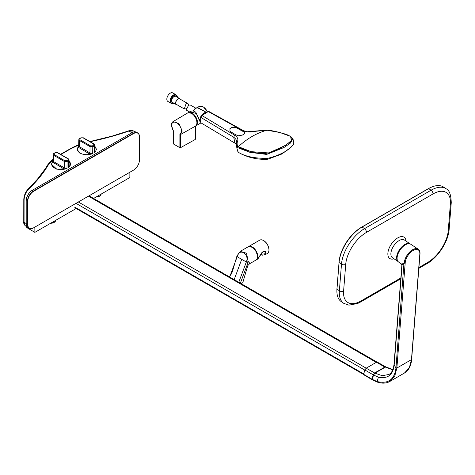 <?xml version="1.0" encoding="UTF-8"?>
<svg xmlns="http://www.w3.org/2000/svg" width="475" height="475" viewBox="0 0 475 475"><rect width="100%" height="100%" fill="white"/><g stroke="black" fill="none" stroke-linecap="round" stroke-linejoin="round"><path stroke-width="0.71" d="M94.905 151.21A0.772 0.576 146.3 0 0 95.475 151.341L94.388 152.831L94.204 145.849A9.547 5.51 180 0 1 93.533 146.282A9.547 5.51 180 0 1 92.791 146.668L92.684 153.817L90.404 154.262L89.466 153.906L89.977 152.95L78.797 146.365A0.772 0.594 145.1 0 1 78.096 147.155L78.66 146.14L78.808 139.662L79.408 140.475L90.042 146.615L90.47 145.837L92.393 145.873A8.918 5.148 0 0 0 93.088 145.51A8.918 5.148 0 0 0 93.718 145.107L93.682 143.978L83.523 138.1M78.797 146.365L79.183 146.015L78.797 146.365M90.47 145.837L79.883 139.721L79.847 138.629A8.918 5.148 180 0 1 80.477 138.225A8.918 5.148 180 0 1 81.172 137.863L83.095 137.869M94.905 151.418L94.757 145.035L94.204 145.849L93.718 145.107M94.388 152.831L94.774 150.884M92.393 145.873L92.791 146.668L90.042 146.615L89.977 152.95L92.684 153.817M89.466 153.906L78.096 147.155A9.417 5.439 0 0 0 80.127 153.092A9.417 5.439 0 0 0 90.404 154.262L90.695 153.235M78.215 146.894L77.158 149.423L79.978 153.354M238.771 282.263L246.507 261.541A1.283 0.41 16.3 0 0 248.211 261.951L248.9 261.553L249.642 263.732C247.944 265.323 247.232 266.261 247.499 266.534L242.731 282.756L241.175 283.652L242.749 282.673M264.474 251.507A0.427 0.315 -87.1 0 0 264.587 251.542C263.773 250.705 262.152 252.284 259.724 256.28L257.8 259L260.348 254.933C261.541 252.492 263.061 251.257 264.908 251.233L266.053 251.637L265.418 254.6L262.194 255.206L260.597 254.648M260.793 254.321L265.757 253.686L265.46 251.78L264.688 251.524M248.455 246.65A7.683 4.435 60 0 1 248.496 246.626A7.683 4.435 60 0 1 254.416 248.686A7.683 4.435 60 0 1 257.771 256.417A7.683 4.435 60 0 1 256.179 259.938A7.683 4.435 60 0 1 256.138 259.962M246.507 261.541C249.357 253.697 239.269 247.843 237.346 256.251L229.668 277.008M237.346 256.251L237.322 255.663L237.346 256.251M248.188 246.786C253.056 246.305 256.173 249.547 257.545 256.512C257.296 258.691 256.743 259.896 255.882 260.122A7.701 4.447 -120 0 0 257.48 256.601A7.701 4.447 -120 0 0 254.119 248.852A7.701 4.447 -120 0 0 248.188 246.786L240.219 251.388L246.561 253.234L248.211 261.951A151.21 87.305 120 0 0 248.081 262.396L240.362 283.183M234.181 279.609L241.698 259.362L246.377 261.992L248.081 262.396M237.215 256.702L237.191 256.114L237.215 256.702L241.698 259.362M246.287 270.536L242.784 282.726L241.241 283.688M401.832 263.916L403.946 263.453L404.332 262.556A10.872 5.706 -55.8 0 1 409.759 251.946A10.872 5.706 -55.8 0 1 418.012 249.048M419.817 253.751A0.558 0.35 -175.5 0 1 419.983 254.024C420.167 251.613 419.478 249.939 417.929 249.007A10.877 5.706 124.2 0 0 409.711 252.106A10.877 5.706 124.2 0 0 404.403 262.61A0.558 0.35 4.5 0 0 405.217 262.669L396.874 368.042L394.695 376.247L389.832 381.467L404.48 373.012L409.313 367.81L411.469 359.617L396.874 368.042L395.966 367.887L403.946 263.453M411.588 358.15A0.558 0.35 -175.5 0 1 411.712 358.393L411.629 359.391C411.107 365.887 408.72 370.429 404.474 373.012L404.48 373.012M372.4 379.668L371.978 379.192L372.4 379.668L371.978 379.192L373.237 374.864L374.638 372.958L384.881 367.05L386.282 367.329M377.393 362.176L386.086 367.044M377.72 362.544L376.414 362.277L366.172 368.19L364.865 369.96L363.607 374.288L363.927 374.662M372.703 379.846L372.281 379.365L377.144 381.55C388.241 384.174 394.511 379.62 395.966 367.887L394.161 365.115C392.973 375.03 387.719 379.044 378.397 377.156L377.144 381.55L377.56 382.043M404.332 262.556A1.283 0.802 4.5 0 1 404.403 262.61L404.207 263.857L402.105 264.83L401.648 263.928M366.172 368.19L374.941 373.136L382.238 375.707L388.894 374.484C391.691 373 393.395 369.681 393.995 364.515A2.138 1.336 -175.5 0 0 393.995 364.521A2.138 1.336 -175.5 0 0 394.161 365.115L402.105 264.83L401.856 265.335L401.126 263.797L398.668 262.087C394.452 259.694 399.018 248.098 405.335 244.785C407.532 243.55 409.343 243.372 410.768 244.245A10.783 5.658 124.2 0 0 405.407 244.797A10.783 5.658 124.2 0 0 397.118 257.587A10.783 5.658 124.2 0 0 398.668 262.087M336.888 290.985L336.894 290.172A29.088 15.265 -55.8 0 1 336.971 288.378L336.971 289.138A29.943 15.717 124.2 0 0 336.888 290.985A29.943 15.717 124.2 0 0 341.335 301.696L343.746 303.329A29.943 15.717 -55.8 0 1 339.382 290.771L341.489 264.153A29.943 15.717 -55.8 0 1 364.509 228.641L431.057 190.22A29.943 15.717 -55.8 0 1 446.019 188.729L443.608 187.097A29.943 15.717 124.2 0 0 432.012 186.924A29.943 15.717 124.2 0 0 428.646 188.587L362.098 227.002A29.943 15.717 124.2 0 0 339.079 262.521L336.971 289.138L339.382 290.771A2.993 1.87 4.5 0 0 343.609 290.979A26.95 14.143 124.2 0 0 361.006 300.942L400.853 277.934M336.971 288.378L339.085 261.761A29.088 15.265 -55.8 0 1 361.445 227.264L427.987 188.842A29.088 15.265 -55.8 0 1 431.264 187.233L432.012 186.924M133.517 170.139L133.517 170.139A8.467 4.893 120 0 0 139.507 159.766L139.507 137.061A8.467 4.893 120 0 0 133.517 133.606L33.701 191.235A8.467 4.893 120 0 0 27.71 201.608L27.71 224.307A8.467 4.893 120 0 0 33.701 227.768L133.362 170.222A8.687 5.011 -60 0 1 133.362 170.222L133.517 170.139M33.547 227.852L33.547 227.852A8.687 5.011 -60 0 1 29.207 228.285A8.687 5.011 -60 0 1 27.407 224.307L27.407 201.608A8.687 5.011 -60 0 1 33.547 190.968L133.362 133.338A8.687 5.011 -60 0 1 137.708 132.911A8.687 5.011 -60 0 1 139.507 136.889L139.507 137.061M137.708 132.911L136.497 132.21A8.687 5.011 120 0 0 132.157 132.644L32.336 190.273A8.687 5.011 120 0 0 26.196 200.907L26.196 223.612A8.687 5.011 120 0 0 27.995 227.584L29.207 228.285M27.71 201.608L26.196 200.735A8.467 4.893 -60 0 1 32.187 190.362L33.701 191.235M239.311 145.819C247.576 138.403 256.387 133.321 265.739 130.56L266.813 130.263C271.1 129.883 285.754 133.938 288.129 135.167C295.034 138.546 292.006 141.206 282.762 146.876C277.531 149.791 273.541 151.584 270.792 152.267C266.077 153.728 261.553 153.971 257.236 153.003C253.561 152.463 238.955 148.449 238.373 146.68L239.311 145.819M261.208 130.566L247.042 131.783L243.461 130.655L243.972 131.326L243.479 130.667L242.505 130.613C246.151 132.139 250.438 132.377 255.366 131.314L267.009 130.209L280.018 132.549L290.641 136.402L291.306 140.618L285.784 145.249L268.791 152.956L251.15 151.662L238.373 146.68M241.733 130.762L244.488 132.192L244.471 133.849L242.274 135.12L238.266 135.785L235.256 134.502L229.953 131.272L229.971 128.571L232.168 127.306L236.176 127.68L241.733 130.762L242.505 130.613L208.537 111.684L209.344 111.714L243.479 130.667L242.505 130.613M235.256 134.502L234.591 135.179C237.595 137.032 238.533 139.199 237.411 141.687C236.853 143.652 237.114 145.374 238.195 146.84L237.737 147.672L236.419 142.844C237.09 140.897 236.182 139.038 233.7 137.257L234.591 135.179L201.922 115.502L208.187 111.619C204.784 112.712 202.564 113.982 201.525 115.437L200.545 117.028L200.794 122.419L200.788 117.355L201.922 115.502M235.357 143.753L234.977 143.177L236.134 143.877L201.091 122.942L234.977 143.177L233.7 137.257L200.788 117.355L200.783 116.844M291.401 146.947L281.924 153.977L267.847 159.208C256.215 159.98 246.679 156.703 240.249 153.413L238.581 152.422C245.195 156.477 254.808 158.46 267.425 158.371L267.847 159.208M236.413 142.821L237.411 141.687L236.413 142.821L236.437 143.48M255.467 131.848L255.366 131.314L255.467 131.848M237.737 147.672L250.153 152.404L266.647 154.417L283.872 147.559L290.219 143.248L292.968 138.759L293.853 143.112L293.324 144.697M293.853 143.112C291.769 148.865 279.989 155.663 267.425 158.371M234.977 143.177L236.455 144.109M236.443 143.818L236.758 147.458L237.702 151.228L238.581 152.422M292.968 138.759L290.641 136.402M186.675 108.294L186.01 108.852L184.27 108.935L176.445 104.417A3.206 1.853 -60 0 1 175.952 101.846A3.206 1.853 -60 0 1 178.048 99.02A3.206 1.853 -60 0 1 179.651 98.859L188.023 103.692L188.842 104.999M184.27 108.935L186.117 103.675L188.023 103.692M177.068 104.779A3.444 1.989 -60 0 1 176.326 104.619A3.444 1.989 -60 0 1 175.797 101.858A3.444 1.989 -60 0 1 178.048 98.824A3.444 1.989 -60 0 1 179.77 98.657A3.444 1.989 -60 0 1 180.28 99.222M176.326 104.619L172.36 102.327A3.444 1.989 -60 0 1 171.831 99.566A3.444 1.989 -60 0 1 174.082 96.532A3.444 1.989 -60 0 1 175.803 96.366L179.77 98.657M176.32 95.059A4.91 2.832 120 0 0 175.928 94.745L172.752 92.91A4.91 2.832 120 0 0 170.299 93.153A4.91 2.832 120 0 0 167.093 97.482A4.91 2.832 120 0 0 167.841 101.413L171.018 103.247A4.91 2.832 120 0 0 171.487 103.431M175.928 94.745A4.91 2.832 120 0 0 173.476 94.988A4.91 2.832 120 0 0 170.27 99.317A4.91 2.832 120 0 0 171.018 103.247M177.407 97.292L175.893 94.81A4.833 2.791 120 0 0 173.476 95.048A4.833 2.791 120 0 0 170.317 99.311A4.833 2.791 120 0 0 171.059 103.182L171.511 103.443A4.833 2.791 -60 0 1 170.768 99.572A4.833 2.791 -60 0 1 173.927 95.309A4.833 2.791 -60 0 1 176.344 95.071A4.833 2.791 -60 0 1 177.347 97.256A4.619 2.666 120 0 0 174.082 95.576A4.619 2.666 120 0 0 170.816 101.127A4.619 2.666 120 0 0 173.898 103.218A4.833 2.791 -60 0 1 171.511 103.443L174.034 103.218M195.718 108.134L190.38 105.052L188.617 105.117L186.188 110.04L189.436 111.916M173.185 130.56C169.569 123.084 172.953 121.82 173.143 121.552L178.879 123.548L182.222 131.035L180.488 134.562L180.488 147.701L195.219 139.49L195.219 126.267A7.653 4.418 -120 0 0 195.302 126.225A7.653 4.418 -120 0 0 196.905 122.704A7.653 4.418 -120 0 0 193.551 114.992A7.653 4.418 -120 0 0 187.649 112.967C192.583 112.421 195.712 115.609 197.036 122.532C196.798 124.717 196.223 125.946 195.302 126.225L180.488 134.562L195.219 126.267M180.488 147.701L179.888 147.695L179.894 134.407C182.798 130.946 181.688 126.968 176.563 122.461C171.582 121.125 170.495 123.838 173.298 130.601L173.298 143.889L179.888 147.695M173.298 143.889L173.298 143.551L173.298 143.889M179.894 134.407L180.613 134.496M199.833 120.793L200.361 121.006M200.45 121.618L199.666 121.119L196.365 113.489L189.875 111.673L188.201 112.611A7.683 4.435 60 0 1 194.115 114.701A7.683 4.435 60 0 1 197.452 122.419A7.683 4.435 60 0 1 195.884 125.923A7.683 4.435 60 0 1 195.468 126.118L201.014 122.888M197.024 107.766L197.446 107.409L204.672 111.417M201.382 109.743L197.897 107.973M198.312 118.162L199.785 120.757A0.427 0.356 126.7 0 1 199.862 121.309M27.318 227.05L27.069 227.78L34.871 232.358L76.172 208.513M93.605 198.449L129.859 177.519L129.871 172.241M27.069 227.78L26.458 227.008L26.653 226.634M34.871 232.358L34.859 227.098M52.962 159.909L51.312 161.458C49.085 163.774 47.274 166.238 45.885 168.857C41.355 175.655 35.762 182.252 29.106 188.652C26.125 191.573 24.451 195.261 24.088 199.702L24.059 222.217L26.398 223.701M24.059 222.217L25.317 225.815C24.011 224.497 23.489 223.143 23.75 221.766L23.75 221.766A1.116 0.647 0.2 0 0 24.059 222.217M135.298 131.83L133.849 131.041L128.868 131.053C117.83 134.87 106.388 138.112 94.531 140.766L90.422 141.639M132.311 132.929L128.868 131.053A0.986 0.427 70.4 0 0 128.547 130.934A0.986 0.427 70.4 0 1 128.547 130.934L111.999 136.129L90.155 141.479M78.672 145.018L70.472 148.966A14612.354 8587.638 120.9 0 0 69.724 149.382L60.675 154.607M24.088 199.702A1.057 0.612 0.1 0 1 23.792 199.28L23.792 199.28C24.154 195.047 25.703 191.532 28.441 188.741A0.986 0.683 47 0 1 28.447 188.735A0.986 0.683 47 0 1 29.106 188.652M69.095 161.197L70.698 164.267L69.095 161.138M57.386 152.713L55.462 152.707A8.918 5.148 0 0 0 54.767 153.069A8.918 5.148 0 0 0 54.138 153.473L54.174 154.565L64.76 160.681L66.684 160.716A8.918 5.148 0 0 0 67.379 160.354A8.918 5.148 0 0 0 68.008 159.95L67.972 158.822L57.813 152.944M54.174 154.565L53.699 155.319L53.544 161.607L64.262 167.794L64.333 161.458L53.699 155.319L53.099 154.506L52.951 160.983L51.448 164.267L52.505 161.737M63.757 168.75L64.262 167.794L66.975 168.661L64.695 169.106L63.757 168.75L52.381 161.999A0.772 0.594 145.1 0 0 53.081 161.209L53.544 161.607L52.98 162.527M52.784 161.387L52.381 161.999A9.417 5.439 0 0 0 54.417 167.936A9.417 5.439 0 0 0 64.695 169.106L64.986 168.079M66.684 160.716L67.082 161.512L64.333 161.458L64.76 160.681M53.099 154.506L53.776 153.478L55.195 152.659L57.671 152.665L68.323 158.816L69.047 159.879L68.495 160.692A9.547 5.51 180 0 1 67.824 161.126A9.547 5.51 180 0 1 67.082 161.512L66.975 168.661L56.84 169.254L51.448 164.267M69.166 165.627L69.766 166.185L68.679 167.675L68.495 160.692L68.008 159.95M69.196 166.054A0.772 0.576 146.3 0 0 69.766 166.185A9.417 5.439 0 0 0 69.101 161.251M53.467 160.859L53.081 161.209M68.679 167.675L69.065 165.727M50.819 223.155A4.697 2.713 0 0 0 54.215 222.359A4.697 2.713 0 0 0 55.587 220.442L54.126 222.555L50.522 223.327M53.913 222.532A4.269 2.464 180 0 1 50.647 223.25M96.425 196.822A4.697 2.713 0 0 0 99.762 196.027A4.697 2.713 0 0 0 101.139 194.109L99.673 196.223L96.122 196.994M99.459 196.205A4.269 2.464 180 0 1 96.253 196.923M79.847 138.629L79.361 138.914L79.847 138.629M78.69 147.683L79.26 146.763L79.408 140.475L79.883 139.721M94.875 150.783L95.475 151.341A9.417 5.439 0 0 0 94.81 146.407M93.682 143.978L94.157 144.24L93.682 143.978M81.172 137.863L80.774 138.094L81.172 137.863M268.963 249.957A7.683 4.435 -120 0 0 265.608 242.226A7.683 4.435 -120 0 0 259.688 240.166C261.321 239.37 263.162 239.887 265.204 241.71C266.196 242.903 268.132 243.853 269.028 249.868C268.779 252.047 268.227 253.246 267.372 253.472A7.683 4.435 -120 0 0 268.963 249.957M263.607 240.593A7.469 4.311 60 0 1 268.963 249.785M265.46 251.78L264.587 251.542A0.427 0.315 -87.1 0 0 264.908 251.233M252.112 247.214A7.487 4.322 60 0 1 257.48 256.423M364.83 370.09L76.006 203.342M74.664 207.041L363.713 373.92M376.259 362.366L88.415 196.175M78.351 201.982L366.201 368.173M397.094 258.133A10.652 5.593 -55.8 0 1 405.312 244.833M419.817 254.244A0.558 0.35 -175.5 0 0 419.983 254.024L411.712 358.393A0.558 0.35 -175.5 0 1 411.546 358.619L419.817 254.244A10.325 5.421 124.2 0 0 413.155 250.426A10.325 5.421 124.2 0 0 405.217 262.669M376.414 362.277L385.183 367.223L374.941 373.136L373.54 375.036L372.281 379.365L363.607 374.288M364.865 369.96L373.54 375.036L378.397 377.156M396.952 367.044A0.558 0.35 -175.5 0 1 396.043 366.89M411.291 359.041L411.469 359.617L411.546 358.619M392.867 369.598L385.955 366.943M386.585 367.508L392.76 369.859M405.395 244.791A10.652 5.593 -55.8 0 1 406.517 244.245M398.026 261.499A10.693 5.611 -55.8 0 1 396.631 257.129A10.693 5.611 -55.8 0 1 402.052 246.608A10.693 5.611 -55.8 0 1 410.192 243.918L410.287 243.984M394.036 258.798A12.831 6.733 -55.8 0 1 387.885 253.098A12.831 6.733 -55.8 0 1 397.023 238.325A12.831 6.733 -55.8 0 1 406.042 241.098M410.192 243.918L404.468 240.029A10.693 5.611 124.2 0 0 396.328 242.725A10.693 5.611 124.2 0 0 390.901 253.246A10.693 5.611 124.2 0 0 392.463 257.735L398.044 261.517M339.085 261.761L339.079 262.521L341.489 264.153A2.993 1.87 -175.5 0 0 345.717 264.361L343.609 290.979M361.445 227.264L362.098 227.002L364.509 228.641A2.993 1.728 -120 0 1 366.433 232.4A26.95 14.143 124.2 0 0 345.717 264.361M427.987 188.842L428.646 188.587L431.057 190.22A2.993 1.728 -120 0 1 432.98 193.978L366.433 232.4M418.914 267.508L427.548 262.521A26.95 14.143 124.2 0 0 448.263 230.559L450.377 203.941A26.95 14.143 124.2 0 0 432.98 193.978M450.377 203.941A2.993 1.87 4.5 0 0 451.25 202.748L449.142 229.366A2.993 1.87 -175.5 0 1 448.263 230.559M449.142 229.366C448.37 241.543 438.003 257.503 426.936 263.684A2.993 1.728 -120 0 0 427.548 262.521M400.787 278.777L360.388 302.106A2.993 1.728 -120 0 0 361.006 300.942M132.157 132.644L133.517 133.606M27.71 224.307L26.196 223.612M193.147 111.008L195.599 108.199L197.849 107.95A4.435 2.559 120 0 0 195.7 108.205A4.435 2.559 120 0 0 193.23 111.019M202.736 114.362A4.976 2.874 -60 0 1 204.47 112.83A4.976 2.874 -60 0 1 205.907 112.355M193.188 111.013A4.222 2.44 -60 0 1 195.486 108.336M191.609 113.4A7.226 4.168 60 0 1 196.911 122.354M207.326 111.827A7.547 4.358 -120 0 0 199.251 106.388L197 107.766M187.821 112.878A7.683 4.435 60 0 1 188.201 112.611L187.809 112.878M202.956 106.75A7.339 4.239 60 0 1 203.152 106.857A7.339 4.239 60 0 1 207.379 111.809M196.466 125.02A7.469 4.311 -120 0 0 197.149 122.419A7.469 4.311 -120 0 0 189.27 112.557M45.885 168.857L44.994 169.153L37.489 179.123L28.447 188.735M52.968 159.386L50.54 161.589C46.182 166.167 46.562 167.04 44.994 169.153L44.994 169.153M50.392 161.862L51.312 161.458M78.672 144.75L73.162 147.197L64.665 151.929A1.033 0.6 60 0 1 65.164 151.976M69.023 149.72L69.724 149.382M69.772 149.304L70.472 148.966L69.772 149.304M72.948 147.577L73.631 147.262L72.948 147.577M94.175 140.933L94.531 140.766M55.064 152.938L55.462 152.707L55.064 152.938M67.972 158.822L68.448 159.083M53.651 153.757L54.138 153.473M94.757 145.035L94.038 143.972L83.38 137.821L80.91 137.815L79.485 138.635L78.808 139.662M78.494 146.543L77.158 149.423M96.407 149.423L94.804 146.294M363.583 374.448L74.801 207.717M255.882 260.122L249.636 263.732M259.688 240.166L248.496 246.626M267.372 253.472L265.424 254.6M257.8 259L256.179 259.938M236.871 256.274L232.322 271.813L231.052 274.431L229.241 276.759M240.219 251.388L236.865 256.28M377.031 362.087L89.039 195.813M389.832 381.467C386.258 383.462 382.078 383.669 377.281 382.09L372.382 379.875L363.678 374.68M393.995 364.521L401.856 265.335M410.768 244.245L418.036 249.06M451.25 202.748C451.042 194.691 449.297 190.018 446.019 188.729M418.843 268.357L426.936 263.684M360.388 302.106L357.734 303.46L348.899 305.152L343.746 303.329M208.187 111.619L209.344 111.714M200.557 122.128L201.091 122.942M197.849 107.95L206.233 112.213M198.758 119.106L200.29 120.098M195.344 126.196L195.344 139.317M173.143 121.552L187.649 112.967M173.179 130.548L173.179 143.723M199.922 120.846L195.967 112.557C194.394 110.829 192.363 110.538 189.875 111.673L189.875 111.673M199.251 106.388L203.543 107.035L207.415 111.803M27.58 227.198L25.312 225.815M23.792 199.28L23.75 221.766M64.665 151.929L60.741 154.227M128.547 130.934C129.408 130.233 131.177 130.269 133.849 131.041M69.047 159.879L69.136 165.989"/></g></svg>
